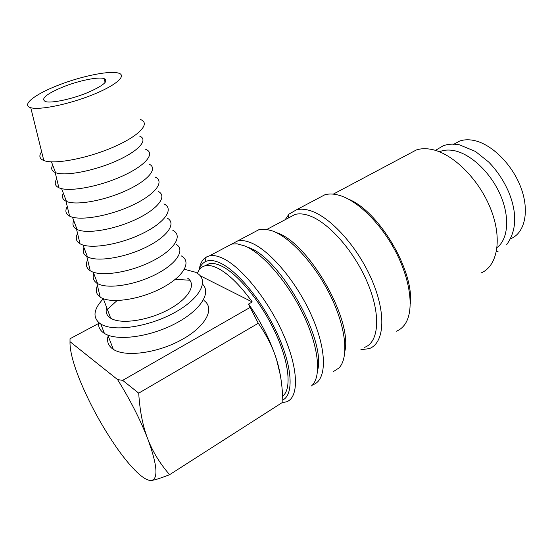 <?xml version="1.0" encoding="UTF-8"?>
<svg xmlns="http://www.w3.org/2000/svg" width="553" height="553" viewBox="0 0 553 553"><rect width="100%" height="100%" fill="white"/><g stroke="black" fill="none" stroke-linecap="round" stroke-linejoin="round"><path stroke-width="0.83" d="M282.306 402.515L286.088 401.934C299.069 398.229 298.917 369.798 283.489 334.731C268.17 299.685 240.866 266.228 222.161 258.009C217.274 255.811 213.071 255.078 209.559 255.804L206.221 257.062C202.509 259.302 200.179 263.456 199.225 269.532M282.79 399.964C293.92 394.718 292.468 367.026 277.578 334.275C262.779 301.544 237.541 270.825 220.101 262.958C213.797 260.09 208.737 259.737 204.907 261.894C202.17 263.484 200.214 266.221 199.045 270.099M317.65 370.303C326.159 339.604 280.005 257.843 248.767 247.571L248.152 247.315M312.618 384.805L312.977 384.688C326.636 380.471 327.341 351.971 312.355 317.408C297.486 282.866 270.071 250.322 250.786 242.705C245.753 240.673 241.385 240.071 237.686 240.921L225.949 247.129M333.521 371.505L338.954 367.987C348.908 357.971 346.199 328.268 330.977 296.747C315.825 265.226 290.864 237.728 272.65 231.023L266.339 229.329L259.177 229.543L253.032 232.792M344.927 351.044C352.399 318.493 307.724 241.827 276.507 232.682M364.627 347.319C378.909 342.376 381.121 315.099 367.676 283.115C354.355 251.145 328.095 221.725 308.615 215.449C303.479 213.748 298.959 213.417 295.053 214.453L288.825 217.764M360.874 349.71L369.176 348.639C384.148 343.406 386.561 314.823 372.466 281.332C358.51 247.848 330.943 217.17 310.544 210.769C305.221 209.048 300.528 208.73 296.47 209.801L288.97 214.149L285.154 219.714M396.335 331.219C399.867 329.837 402.798 327.431 405.121 323.996C414.093 310.855 410.934 281.512 396.273 252.832C381.646 224.138 357.812 200.628 339.376 195.354L337.489 194.856C332.795 193.757 328.593 193.73 324.874 194.767L317.989 198.409M410.298 303.77C414.259 270.742 378.943 211.315 348.673 199.246M480.916 273.037C497.424 266.339 502.601 239.138 490.843 209.283C479.223 179.428 452.921 153.499 431.637 149.428C426.031 148.315 420.964 148.474 416.437 149.918L409.04 153.852M311.477 385.932C321.708 377.367 319.067 347.733 303.576 315.106C288.161 282.486 262.786 253.274 244.758 245.926L237.057 243.811L231.762 244.053L209.559 255.804M41.42 152.027C38.821 155.835 39.512 158.628 43.48 160.398L43.811 160.529C54.09 164.787 87.422 158.469 113.503 147.057C139.722 135.699 150.976 123.077 140.317 119.483M30.477 107.628L30.761 107.711C39.705 110.365 69.277 104.247 92.842 94.701C116.517 85.183 127.349 75.291 118.231 73.024L117.036 72.761C106.563 70.888 79.342 76.819 57.077 85.68C34.701 94.494 21.353 104.876 30.477 107.628M52.452 165.61C50.904 168.665 51.768 170.939 55.044 172.432L55.556 172.647C64.991 176.442 93.692 171.043 116.123 161.054C138.679 151.114 148.681 139.729 139.695 136.135M56.655 179.054C54.229 182.919 54.934 185.794 58.756 187.688L58.888 187.75C68.337 192.306 98.586 186.893 122.109 176.193C145.771 165.547 155.766 153.188 145.729 149.345M63.118 193.737C61.673 196.992 62.613 199.474 65.931 201.168L66.457 201.41C75.996 205.744 104.413 200.663 126.443 190.453C148.591 180.306 158.206 168.264 149.137 164.137M67.252 206.615C64.86 210.769 65.62 213.928 69.547 216.085L69.595 216.112C79.086 221.29 109.135 216.223 132.305 205.267C155.614 194.38 165.188 181.294 154.951 176.946M73.521 221.186C72.187 224.629 73.196 227.297 76.528 229.184L77.088 229.467C86.724 234.32 114.865 229.53 136.501 219.119C158.262 208.778 167.504 196.108 158.352 191.483M77.572 233.525C75.236 237.949 76.058 241.364 80.04 243.769L80.067 243.79C89.627 249.548 119.469 244.799 142.28 233.601C165.223 222.479 174.368 208.716 163.944 203.891M83.676 247.986C82.459 251.587 83.51 254.421 86.821 256.488L87.457 256.848C97.19 262.184 125.054 257.677 146.317 247.08C167.697 236.553 176.58 223.294 167.359 218.193M87.623 259.855C85.383 264.486 86.254 268.122 90.229 270.756L90.339 270.825C100.024 277.101 129.651 272.629 152.068 261.21C174.624 249.873 183.32 235.481 172.73 230.207M93.602 274.164C92.482 277.903 93.575 280.889 96.858 283.129L97.584 283.565C107.4 289.371 134.994 285.134 155.884 274.357C176.898 263.663 185.449 249.845 176.158 244.288M97.439 285.562C95.289 290.394 96.201 294.231 100.176 297.085L100.37 297.217C110.165 303.991 139.584 299.781 161.614 288.148C183.796 276.597 192.057 261.617 181.315 255.908M106.473 308.125C105.464 312.155 106.694 315.404 110.165 317.864L110.704 318.217C120.623 324.597 147.879 320.705 168.292 309.715C188.836 298.807 196.944 284.29 187.578 278.159M202.564 284.201C211.688 292.903 200.103 310.897 174.624 323.961C149.275 337.13 116.628 341.332 104.427 333.431L103.411 332.754C99.761 330.037 98.137 326.588 98.552 322.399M103.045 299.076C93.554 309.231 92.475 317.339 99.81 323.394L100.826 324.058C113.372 332.056 147.879 327.072 173.573 313.143C199.426 299.318 209.283 281.194 197.711 273.541L195.52 272.249L184.605 269.332M189.845 280.233L175.315 279.341M117.049 300.576L107.068 309.687M101.538 325.917L101.918 326.913M107.863 336.853C106.888 341.685 108.409 345.639 112.411 348.722L113.31 349.344C125.337 357.48 157.833 353.056 181.882 339.618C206.075 326.284 215.158 308.374 204.016 300.562M70.01 341.671C69.754 350.374 73.051 363.224 79.895 380.236C89.731 404.036 102.132 426.722 117.091 448.276C124.238 458.396 130.888 466.393 137.033 472.276C143.172 478.075 147.983 480.813 151.467 480.467L153.271 479.783C158.165 475.787 156.312 462.142 147.734 438.854C140.137 419.354 130.073 399.591 117.547 379.572L70.01 341.671L70.024 338.74L99.36 323.07M497.085 247.523C508.311 239.083 510.066 216.845 500.216 194.573C490.428 172.294 470.631 153.831 454.068 150.644C449.23 149.704 444.854 149.884 440.935 151.197L439.407 151.778M204.762 265.869L209.262 263.67C212.525 262.986 216.444 263.705 221.02 265.827C237.32 273.279 260.643 301.288 274.931 331.786C289.288 362.291 291.936 389.277 282.631 396.169M197.421 273.341C198.99 269.09 201.665 266.546 205.44 265.71C208.681 265.039 212.58 265.779 217.129 267.922C227.947 273.251 239.649 284.601 252.244 301.973L248.269 304.233L248.995 304.606L250.115 307.427L122.669 380.36L117.547 379.572M87.36 92.724C71.828 99.153 51.547 103.439 45.595 101.621C40.334 98.966 46.072 94.093 62.814 87.015C78.326 80.745 97.929 76.653 103.874 78.519C109.045 80.925 103.542 85.66 87.36 92.724M453.557 144.361L459.743 141.015C463.732 139.66 468.17 139.418 473.057 140.289C490.836 143.365 511.947 163.716 520.808 187.315C529.795 210.907 524.921 232.868 510.875 238.654M200.193 275.753L252.244 301.973M109.708 317.54L110.323 317.208M250.115 307.427L258.286 323.27C266.85 335.512 272.975 347.713 276.652 359.865C270.694 341.104 261.479 322.682 248.995 304.606M280.281 374.92L276.652 359.865C280.419 372.003 282.486 386.105 282.86 402.162L169.619 474.674C159.865 463.455 152.573 451.518 147.734 438.854C142.84 426.273 139.833 411.038 138.713 393.148L122.669 380.36M258.286 323.27L138.713 393.148M151.467 480.467L153.734 480.045C157.149 479.278 162.444 477.488 169.619 474.674M98.151 288.562L99.436 293.961M88.3 262.682L89.524 267.811M78.208 236.172L79.376 241.011M435.46 150.395L443.181 145.778C448.075 144.022 453.308 143.676 458.886 144.734M506.638 244.723C516.543 230.96 517.325 213.624 508.974 192.714C504.053 181.121 497.299 170.905 488.721 162.064L475.428 151.432L459.46 144.845M30.761 107.711L43.811 160.529M55.556 172.647L51.47 161.856M55.169 172.488L58.888 187.75M66.457 201.41L61.625 188.649M65.98 201.195L69.595 216.112M77.088 229.467L72.429 217.184M87.457 256.848L82.978 245.02M97.584 283.565L93.27 272.187M110.704 318.217L103.314 298.696M104.427 333.431L100.826 324.058M498.301 251.034L496.394 251.822M459.743 141.015L453.923 144.167M103.874 78.519L105.188 82.342M209.262 263.67L205.44 265.71M440.935 151.197L439.67 151.881M153.271 479.783L153.734 480.045M107.863 335.125L113.31 349.344M96.858 283.129L100.176 297.085M86.821 256.488L90.229 270.756M76.528 229.184L80.04 243.769M416.437 149.918L333.265 194.138M324.874 194.767L296.47 209.801M288.113 218.145L288.97 214.149M295.053 214.453L266.912 229.419M259.177 229.543L237.686 240.921M232.868 243.852L233.09 242.967M204.907 261.894L206.221 257.062"/></g></svg>
